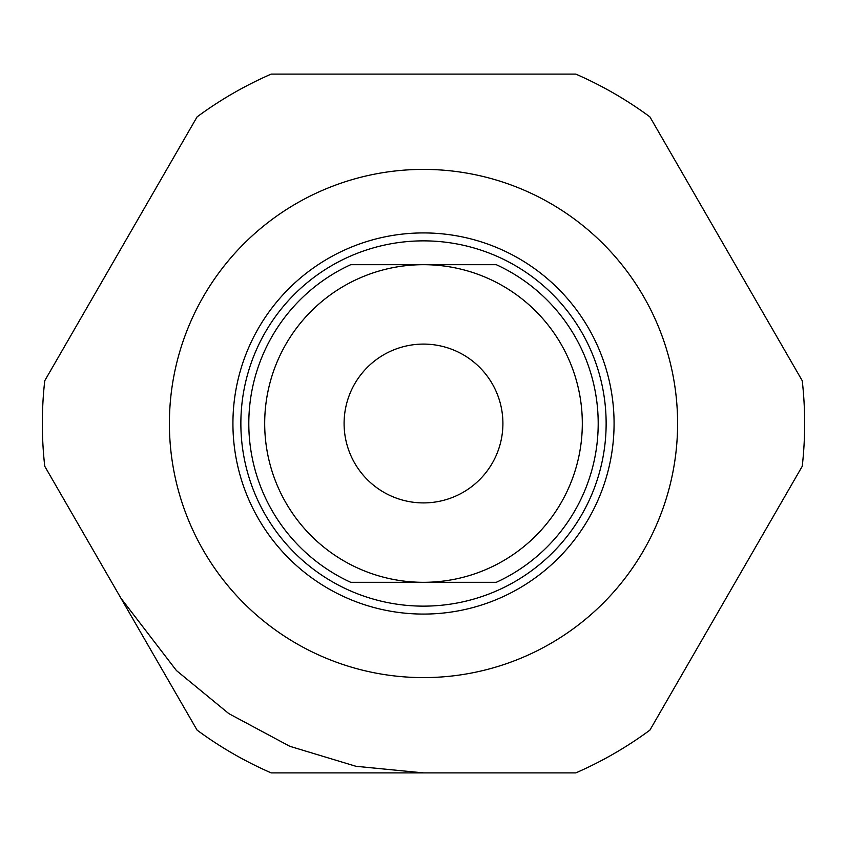 <?xml version="1.0" encoding="UTF-8"?>
<svg xmlns="http://www.w3.org/2000/svg" width="847" height="847" viewBox="0 0 847 847"><rect width="100%" height="100%" fill="white"/><g stroke="black" fill="none" stroke-linecap="round" stroke-linejoin="round"><path stroke-width="1.27" d="M423.5 232.925A190.575 190.575 0 0 1 614.075 423.5A190.575 190.575 0 0 1 423.5 614.075A190.575 190.575 0 0 1 232.925 423.5A190.575 190.575 0 0 1 423.5 232.925M423.5 606.134A182.634 182.634 0 0 0 606.134 423.5A182.634 182.634 0 0 0 423.5 240.866A182.634 182.634 0 0 0 240.866 423.5A182.634 182.634 0 0 0 423.5 606.134M423.5 344.094A79.406 79.406 0 0 0 344.094 423.5A79.406 79.406 0 0 0 423.5 502.906A79.406 79.406 0 0 0 502.906 423.5A79.406 79.406 0 0 0 423.5 344.094M802.247 466.274A381.15 381.15 0 0 0 802.247 380.727L649.914 116.886A381.15 381.15 0 0 0 575.822 74.113L271.178 74.113A381.15 381.15 0 0 0 197.086 116.886L44.753 380.727A381.15 381.15 0 0 0 44.753 466.274L197.086 730.114A381.15 381.15 0 0 0 271.178 772.888L575.822 772.888A381.15 381.15 0 0 0 649.914 730.114L802.247 466.274M169.4 423.5A254.1 254.1 0 0 0 423.5 677.6A254.1 254.1 0 0 0 677.6 423.5A254.1 254.1 0 0 0 423.5 169.4A254.1 254.1 0 0 0 169.4 423.5M423.5 772.888L355.994 766.302L289.79 746.292L228.838 713.629L176.441 670.559L120.92 598.194M350.722 582.312L423.5 582.312L350.722 582.312A174.694 174.694 0 0 1 350.722 264.688L423.5 264.688A158.812 158.812 0 0 0 264.688 423.5A158.812 158.812 0 0 0 423.5 582.312L496.278 582.312A174.694 174.694 0 0 0 496.278 264.688L423.5 264.688A158.812 158.812 0 0 1 582.312 423.5A158.812 158.812 0 0 1 423.5 582.312L496.278 582.312M496.278 264.688L350.722 264.688"/></g></svg>

